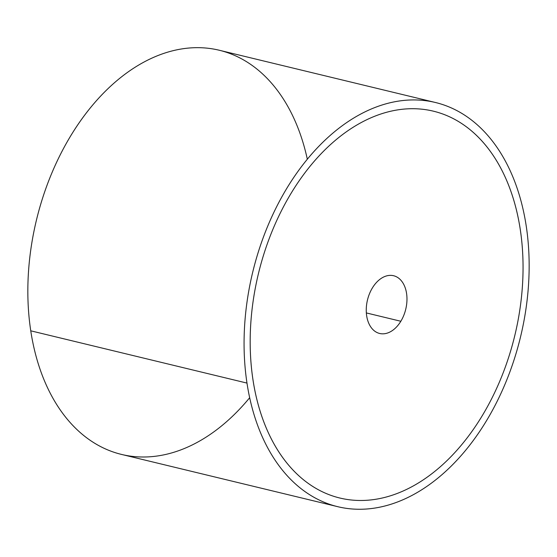 <?xml version="1.0" encoding="UTF-8"?>
<svg xmlns="http://www.w3.org/2000/svg" width="557" height="557" viewBox="0 0 557 557"><rect width="100%" height="100%" fill="white"/><g stroke="black" fill="none" stroke-linecap="round" stroke-linejoin="round"><path stroke-width="0.84" d="M337.758 506.689L121.53 454.421A207.914 137.767 -76.4 0 1 30.753 330.816L246.981 383.084A207.914 137.767 103.6 0 0 337.758 506.689A207.914 137.767 103.6 0 0 479.716 431.383A207.914 137.767 103.6 0 0 526.24 226.114A207.914 137.767 103.6 0 0 435.463 102.509A207.914 137.767 103.6 0 0 293.504 177.815A207.914 137.767 103.6 0 0 246.981 383.084L30.753 330.816A207.914 137.767 103.6 0 0 249.675 397.712M307.325 159.218A207.914 137.767 103.6 0 0 136.228 66.548A207.914 137.767 103.6 0 0 30.753 330.816A207.914 137.767 -76.4 0 1 77.277 125.548A207.914 137.767 -76.4 0 1 219.235 50.241L435.463 102.509M246.981 383.084A207.914 137.767 -76.4 0 1 357.935 115.578A207.914 137.767 -76.4 0 1 526.24 226.114A207.914 137.767 -76.4 0 1 415.285 493.62A207.914 137.767 -76.4 0 1 246.981 383.084M252.969 379.714A199.002 131.863 103.6 0 0 339.854 498.028L339.854 498.028A199.002 131.863 -76.4 0 1 252.969 379.714A199.002 131.863 -76.4 0 1 291.304 192.945A199.002 131.863 103.6 0 0 252.969 379.714M433.367 111.17A199.002 131.863 103.6 0 0 291.304 192.945A199.002 131.863 -76.4 0 1 484.242 143.636A199.002 131.863 -76.4 0 1 481.916 416.253A199.002 131.863 -76.4 0 1 288.986 465.561A199.002 131.863 -76.4 0 1 291.311 192.945L291.311 192.945A199.002 131.863 103.6 0 0 339.861 498.028A199.002 131.863 103.6 0 0 481.916 416.253A199.002 131.863 103.6 0 0 433.374 111.17A199.002 131.863 -76.4 0 1 433.367 111.17A199.002 131.863 103.6 0 0 291.311 192.945A199.002 131.863 -76.4 0 1 433.367 111.163M372.389 287.934A29.702 19.683 -76.4 0 1 393.59 275.729A29.702 19.683 -76.4 0 1 400.838 321.264L366.346 312.93L400.838 321.264A29.702 19.683 -76.4 0 1 379.637 333.469A29.702 19.683 -76.4 0 1 372.389 287.934A29.702 19.683 103.6 0 0 372.041 328.623A29.702 19.683 103.6 0 0 400.838 321.264A29.702 19.683 103.6 0 0 401.186 280.575A29.702 19.683 103.6 0 0 372.389 287.934"/></g></svg>
